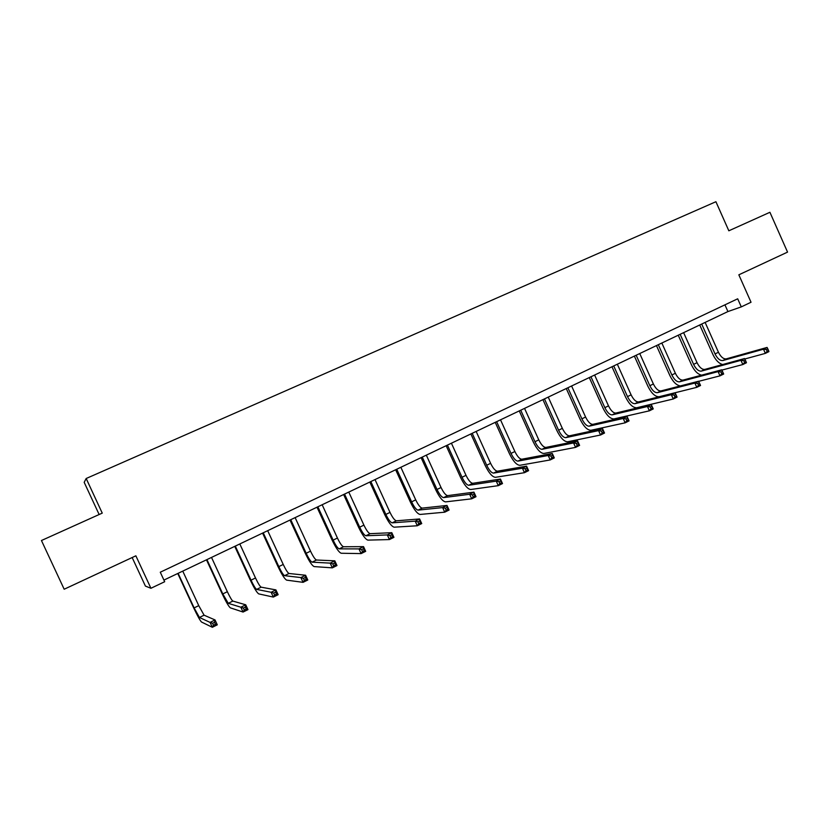 <?xml version="1.0" encoding="UTF-8"?>
<svg xmlns="http://www.w3.org/2000/svg" width="829" height="829" viewBox="0 0 829 829"><rect width="100%" height="100%" fill="white"/><g stroke="black" fill="none" stroke-linecap="round" stroke-linejoin="round"><path stroke-width="1.24" d="M132.163 557.544L145.417 586.093L150.93 588.279L164.681 581.72L160.277 572.217L737.686 298.803L741.292 306.885L751.033 302.243L738.836 274.813L787.55 252.109L769.913 212.286L728.836 230.794L715.914 201.716L86.175 478.499L84.185 482.333L99.138 514.519M86.175 478.499L102.247 513.12L41.45 540.518L64.175 589.232L135.863 555.813L150.93 588.279M163.924 580.082L727.924 311.559L741.292 306.885M724.929 304.844L727.924 311.559M722.639 364.532C718.857 363.475 715.624 360.138 712.919 354.543L699.728 324.978M705.127 322.408L718.442 352.263C720.805 356.926 723.406 359.133 726.235 358.874L767.074 347.434L763.488 349.206L766.39 349.579L767.136 351.247L768.566 350.543L767.82 348.864L766.39 349.579M701.697 324.046L715.033 353.921C717.396 358.594 719.997 360.802 722.815 360.553L763.488 349.206L765.354 353.382L744.805 358.988M768.566 350.543L768.929 351.61L765.354 353.382L767.136 351.247M767.82 348.864L767.074 347.434M701.572 375.164C697.759 374.283 694.412 370.874 691.531 364.967L678.236 335.217M683.624 332.647L697.044 362.687C699.427 367.392 701.997 369.63 704.764 369.423L744.587 358.542L740.95 360.335L743.841 360.719L744.597 362.408L746.048 361.682L745.302 360.004L743.841 360.719M680.153 334.305L693.593 364.377C695.977 369.081 698.536 371.33 701.293 371.123L740.95 360.335L742.825 364.542L721.904 370.086M746.048 361.682L746.463 362.739L742.825 364.542L744.597 362.408M745.302 360.004L744.587 358.542M680.381 385.92C676.505 385.371 672.993 381.91 669.863 375.527L656.454 345.579M661.832 343.019L675.366 373.268C677.749 378.003 680.298 380.283 682.992 380.107L721.779 369.796L723.665 374.034L719.976 375.858L698.681 381.34M658.309 344.698L671.863 374.977C674.246 379.713 676.785 382.003 679.479 381.827L718.09 371.62L721.779 369.796L722.442 371.299L720.971 372.024L721.727 373.724L723.199 372.998L722.442 371.299M721.727 373.724L719.976 375.858L718.09 371.62L720.971 372.024M723.199 372.998L723.665 374.034M636.164 355.237L649.832 385.713C652.226 390.49 654.744 392.811 657.356 392.687L694.889 383.071L698.629 381.226L700.536 385.485L696.795 387.34L659.159 396.708C655.231 396.873 651.47 393.381 647.884 386.241L634.372 356.097M639.739 353.537L653.376 383.982C655.78 388.749 658.299 391.07 660.92 390.936L698.629 381.226L699.251 382.76L697.749 383.495L698.515 385.205L700.018 384.469L699.251 382.76M698.515 385.205L696.795 387.34L694.889 383.071L697.749 383.495M700.018 384.469L700.536 385.485M613.719 365.931L627.491 396.604C629.905 401.412 632.382 403.785 634.931 403.692L671.345 394.697L675.138 392.822L677.065 397.112L673.272 398.987L636.745 407.744C632.921 407.837 629.211 404.293 625.605 397.101L611.978 366.76M617.336 364.211L631.097 394.853C633.501 399.651 635.988 402.013 638.548 401.92L675.138 392.822L675.718 394.386L674.195 395.143L674.972 396.863L676.485 396.107L675.718 394.386M674.972 396.863L673.272 398.987L671.345 394.697L674.195 395.143M676.485 396.107L677.065 397.112M590.953 376.77L604.849 407.65C607.263 412.5 609.719 414.904 612.196 414.863L647.449 406.49L651.304 404.593L653.242 408.915L649.387 410.821L614.02 418.925C610.31 418.966 606.641 415.36 603.025 408.106L589.284 377.568M594.621 375.019L608.496 405.868C610.921 410.707 613.367 413.111 615.854 413.06L651.304 404.593L651.832 406.2L650.288 406.956L651.066 408.687L652.61 407.93L651.832 406.2M651.066 408.687L649.387 410.821L647.449 406.49L650.288 406.956M652.61 407.93L653.242 408.915M567.875 387.754L581.885 418.842C584.31 423.733 586.725 426.179 589.129 426.179L623.19 418.469L627.107 416.531L629.056 420.883L625.149 422.821L590.973 430.282C587.367 430.241 583.751 426.572 580.124 419.277L566.259 388.521M571.596 385.982L585.585 417.039C588.01 421.92 590.435 424.355 592.849 424.355L627.107 416.531L627.584 418.179L626.019 418.956L626.807 420.697L628.372 419.92L627.584 418.179M626.807 420.697L625.149 422.821L623.19 418.469L626.019 418.956M628.372 419.92L629.056 420.883M544.466 398.904L558.591 430.199C561.036 435.121 563.419 437.608 565.741 437.66L598.569 430.614L602.538 428.655L604.517 433.039L600.548 435.007L567.606 441.784C564.114 441.681 560.539 437.95 556.891 430.593L542.922 399.64M548.238 397.101L562.342 428.365C564.787 433.287 567.171 435.764 569.513 435.805L602.538 428.655L602.973 430.344L601.377 431.132L602.175 432.883L603.761 432.096L602.973 430.344M602.175 432.883L600.548 435.007L598.569 430.614L601.377 431.132M603.761 432.096L604.517 433.039M520.726 410.21L534.964 441.722C537.42 446.676 539.772 449.204 542.011 449.308L573.575 442.955L577.606 440.966L579.595 445.391L575.564 447.38L543.886 453.463C540.518 453.287 537.005 449.494 533.337 442.075L519.244 410.904M524.55 408.386L538.777 439.857C541.233 444.821 543.586 447.339 545.834 447.432L577.606 440.966L577.979 442.696L576.373 443.494L577.171 445.266L578.777 444.468L577.979 442.696M577.171 445.266L575.564 447.38L573.575 442.955L576.373 443.494M578.777 444.468L579.595 445.391M496.633 421.671L511.006 453.401C513.472 458.406 515.783 460.976 517.949 461.121L548.187 455.484L552.28 453.463L554.29 457.919L550.207 459.94L519.835 465.307C516.591 465.059 513.13 461.193 509.452 453.722L495.234 422.344M500.519 419.826L514.871 451.515C517.337 456.51 519.648 459.079 521.824 459.214L552.28 453.463L552.611 455.235L550.974 456.043L551.772 457.826L553.42 457.017L552.611 455.235M551.772 457.826L550.207 459.94L548.187 455.484L550.974 456.043M553.42 457.017L554.29 457.919M472.209 433.308L486.696 465.256C489.172 470.292 491.452 472.913 493.524 473.11L522.415 468.209L526.57 466.157L528.601 470.644L524.446 472.696L495.431 477.317C492.322 476.996 488.913 473.069 485.214 465.535L470.872 433.94M476.147 431.432L490.613 463.338C493.089 468.375 495.369 470.986 497.462 471.173L526.57 466.157L526.84 467.97L525.182 468.789L525.99 470.592L527.658 469.763L526.84 467.97M525.99 470.592L524.446 472.696L522.415 468.209L525.182 468.789M527.658 469.763L528.601 470.644M447.411 445.111L462.033 477.276C464.52 482.354 466.758 485.017 468.748 485.276L496.239 481.131L500.457 479.048L502.509 483.566L498.291 485.659L470.675 489.514C467.691 489.11 464.333 485.11 460.623 477.525L446.157 445.701M451.411 443.204L466.012 475.338C468.499 480.416 470.748 483.069 472.748 483.307L500.457 479.048L500.675 480.903L498.985 481.742L499.804 483.545L501.493 482.716L500.675 480.903M499.804 483.545L498.291 485.659L496.239 481.131L498.985 481.742M501.493 482.716L502.509 483.566M422.262 457.08L437.018 489.473C439.515 494.602 441.712 497.307 443.608 497.618L469.649 494.26L473.939 492.146L476.001 496.695L471.711 498.82L445.546 501.887C442.696 501.4 439.411 497.327 435.681 489.68L421.091 457.639M426.324 455.152L441.049 487.514C443.546 492.623 445.753 495.327 447.66 495.628L473.939 492.146L474.095 494.043L472.375 494.892L473.204 496.716L474.924 495.866L474.095 494.043M473.204 496.716L471.711 498.82L469.649 494.26L472.375 494.892M474.924 495.866L476.001 496.695M396.739 469.235L411.619 501.856C414.127 507.016 416.293 509.783 418.085 510.136L442.634 507.597L446.997 505.441L449.08 510.032L444.727 512.187L420.054 514.446C417.339 513.876 414.106 509.731 410.365 502.022L395.64 469.753M400.853 467.276L415.712 499.866C418.22 505.016 420.386 507.773 422.199 508.115L446.997 505.441L447.09 507.389L445.339 508.25L446.178 510.084L447.919 509.224L447.09 507.389M446.178 510.084L444.727 512.187L442.634 507.597L445.339 508.25M447.919 509.224L449.08 510.032M370.832 481.566L385.848 514.426C388.376 519.628 390.49 522.436 392.19 522.85L415.194 521.14L419.619 518.954L421.723 523.576L417.298 525.773L394.169 527.182C391.609 526.529 388.438 522.311 384.677 514.54L369.827 482.043M375.009 479.576L390.003 512.395C392.521 517.597 394.645 520.394 396.366 520.799L419.619 518.954L419.65 520.944L417.878 521.824L418.718 523.679L420.49 522.798L419.65 520.944M418.718 523.679L417.298 525.773L415.194 521.14L417.878 521.824M420.49 522.798L421.723 523.576M344.543 494.084L359.693 527.182C362.232 532.425 364.294 535.285 365.9 535.762L387.309 534.912L391.806 532.684L393.93 537.347L389.433 539.565L367.9 540.125C365.485 539.378 362.387 535.088 358.594 527.254L343.62 494.53M348.781 492.063L363.91 525.12C366.439 530.363 368.522 533.213 370.138 533.679L391.806 532.684L391.765 534.726L389.972 535.617L390.822 537.482L392.625 536.591L391.765 534.726M390.822 537.482L389.433 539.565L387.309 534.912L389.972 535.617M392.625 536.591L393.93 537.347M317.849 506.788L333.144 540.125C335.683 545.409 337.714 548.321 339.206 548.86L358.967 548.902L363.537 546.643L365.682 551.337L361.112 553.596L341.227 553.254C338.968 552.425 335.932 548.052 332.128 540.156L317.01 507.193M322.16 504.747L337.424 538.031C339.963 543.316 341.994 546.218 343.517 546.746L363.537 546.643L363.434 548.725L361.599 549.637L362.47 551.513L364.294 550.611L363.434 548.725M362.47 551.513L361.112 553.596L358.967 548.902L361.599 549.637M364.294 550.611L365.682 551.337M290.751 519.69L306.181 553.264C308.74 558.601 310.72 561.565 312.108 562.166L330.16 563.119L334.812 560.829L336.978 565.554L332.336 567.855L314.15 566.59C312.046 565.658 309.082 561.212 305.269 553.244L290.005 520.052M295.124 517.607L310.533 551.15C313.082 556.477 315.072 559.43 316.481 560.021L334.812 560.829L334.636 562.964L332.781 563.875L333.652 565.772L335.507 564.86L334.636 562.964M333.652 565.772L332.336 567.855L330.16 563.119L332.781 563.875M335.507 564.86L336.978 565.554M263.239 532.788L278.813 566.611C281.383 571.989 283.311 575.005 284.596 575.668L300.886 577.575L305.6 575.243L307.797 579.999L303.072 582.341L286.647 580.134C284.71 579.108 281.829 574.58 277.984 566.549L262.586 533.099M267.684 530.674L283.228 564.456C285.798 569.824 287.725 572.839 289.031 573.492L305.6 575.243L305.362 577.43L303.476 578.362L304.347 580.279L306.243 579.336L305.362 577.43M304.347 580.279L303.072 582.341L300.886 577.575L303.476 578.362M306.243 579.336L307.797 579.999M235.301 546.093L251.021 580.165C253.601 585.585 255.477 588.663 256.648 589.388L271.114 592.269L275.912 589.896L278.129 594.694L273.332 597.077L258.721 593.885C256.959 592.756 254.14 588.144 250.285 580.041L234.752 546.363M239.809 543.948L255.508 577.979C258.078 583.388 259.964 586.455 261.156 587.17L275.912 589.896L275.601 592.134L273.674 593.087L274.565 595.015L276.492 594.061L275.601 592.134M274.565 595.015L273.332 597.077L271.114 592.269L273.674 593.087M276.492 594.061L278.129 594.694M206.929 559.606L222.794 593.927L228.265 603.325L240.845 607.211L245.726 604.797L247.964 609.636L243.084 612.051L230.358 607.844C228.763 606.621 226.037 601.927 222.162 593.761L206.473 559.824M211.509 557.42L227.343 591.709C229.944 597.17 231.768 600.289 232.845 601.077L245.726 604.797L245.343 607.097L243.384 608.061L244.275 609.999L246.234 609.035L245.343 607.097M244.275 609.999L243.084 612.051L240.845 607.211L243.384 608.061M246.234 609.035L247.964 609.636M178.111 573.326L194.121 607.906L199.426 617.47L210.069 622.403L215.032 619.947L217.291 624.828L212.328 627.284L201.54 622.04C200.131 620.703 197.489 615.916 193.592 607.678L177.758 573.492M182.753 571.108L198.753 605.647L204.079 615.191L215.032 619.947L214.566 622.299L212.576 623.284L213.478 625.242L215.467 624.258L214.566 622.299M213.478 625.242L212.328 627.284L210.069 622.403L212.576 623.284M215.467 624.258L217.291 624.828M718.442 352.263L715.033 353.921M726.235 358.874L722.815 360.553M697.044 362.687L693.593 364.377M704.764 369.423L701.293 371.123M675.366 373.268L671.863 374.977M682.992 380.107L679.479 381.827M653.376 383.982L649.832 385.713M660.92 390.936L657.356 392.687M631.097 394.853L627.491 396.604M638.548 401.92L634.931 403.692M608.496 405.868L604.849 407.65M615.854 413.06L612.196 414.863M585.585 417.039L581.885 418.842M592.849 424.355L589.129 426.179M562.342 428.365L558.591 430.199M569.513 435.805L565.741 437.66M538.777 439.857L534.964 441.722M545.834 447.432L542.011 449.308M514.871 451.515L511.006 453.401M521.824 459.214L517.949 461.121M490.613 463.338L486.696 465.256M497.462 471.173L493.524 473.11M466.012 475.338L462.033 477.276M472.748 483.307L468.748 485.276M441.049 487.514L437.018 489.473M447.66 495.628L443.608 497.618M415.712 499.866L411.619 501.856M422.199 508.115L418.085 510.136M390.003 512.395L385.848 514.426M396.366 520.799L392.19 522.85M363.91 525.12L359.693 527.182M370.138 533.679L365.9 535.762M337.424 538.031L333.144 540.125M343.517 546.746L339.206 548.86M310.533 551.15L306.181 553.264M316.481 560.021L312.108 562.166M283.228 564.456L278.813 566.611M289.031 573.492L284.596 575.668M255.508 577.979L251.021 580.165M261.156 587.17L256.648 589.388M227.343 591.709L222.794 593.927M232.845 601.077L228.265 603.325M198.753 605.647L194.121 607.906M204.079 615.191L199.426 617.47"/></g></svg>

